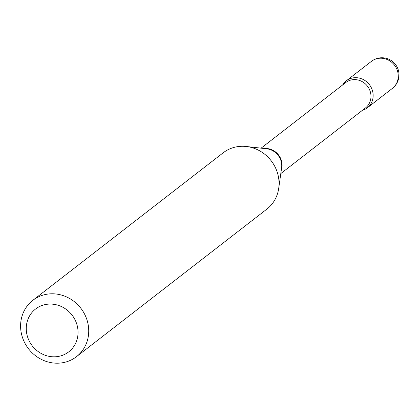 <?xml version="1.0" encoding="UTF-8"?>
<svg xmlns="http://www.w3.org/2000/svg" width="420" height="420" viewBox="0 0 420 420"><rect width="100%" height="100%" fill="white"/><g stroke="black" fill="none" stroke-linecap="round" stroke-linejoin="round"><path stroke-width="0.63" d="M371.627 88.4A17.11 15.887 -127.8 0 0 346.322 80.808A17.11 15.887 -127.8 0 0 342.662 84.94A17.11 15.887 -127.8 0 1 349.902 78.761A17.11 15.887 -127.8 0 1 371.627 88.4A17.11 15.887 -127.8 0 1 363.699 109.898A17.11 15.887 -127.8 0 1 362.366 110.36A17.11 15.887 -127.8 0 0 367.28 107.851A17.11 15.887 -127.8 0 0 371.627 88.4M63.079 355.094A27.09 25.153 -127.8 0 0 75.632 321.058A27.09 25.153 -127.8 0 0 41.228 305.792A27.09 25.153 -127.8 0 0 28.675 339.827A27.09 25.153 -127.8 0 0 63.079 355.094M69.038 360.932A35.642 33.091 -127.8 0 0 76.498 356.664A35.642 33.091 -127.8 0 0 83.428 312.05A35.642 33.091 -127.8 0 0 40.288 296.058A35.642 33.091 -127.8 0 0 32.828 300.326A35.642 33.091 -127.8 0 0 25.898 344.946A35.642 33.091 -127.8 0 0 69.038 360.932M76.498 356.664L266.816 209.16A35.642 33.091 -127.8 0 0 278.717 188.323A35.642 33.091 -127.8 0 0 246.293 146.496A35.642 33.091 -127.8 0 0 230.606 148.554A35.642 33.091 -127.8 0 0 223.151 152.822L32.828 300.326M371.427 61.346A17.11 17.11 0 0 1 396.758 66.371A17.11 17.11 0 0 1 392.39 88.389A17.11 15.887 -127.8 0 0 396.737 68.943A17.11 15.887 -127.8 0 0 375.007 59.299A17.11 15.887 -127.8 0 0 371.427 61.346L346.322 80.808M280.796 173.576L365.458 107.961A16.081 14.931 -127.8 0 0 368.587 87.833A16.081 14.931 -127.8 0 0 349.12 80.619A16.081 14.931 -127.8 0 0 345.755 82.541L261.098 148.155M281.258 170.326A16.081 14.931 -127.8 0 0 264.359 148.523M278.717 188.323L281.589 168A16.375 15.204 -127.8 0 0 266.695 148.785L246.293 146.496M392.39 88.389L367.28 107.851"/></g></svg>
